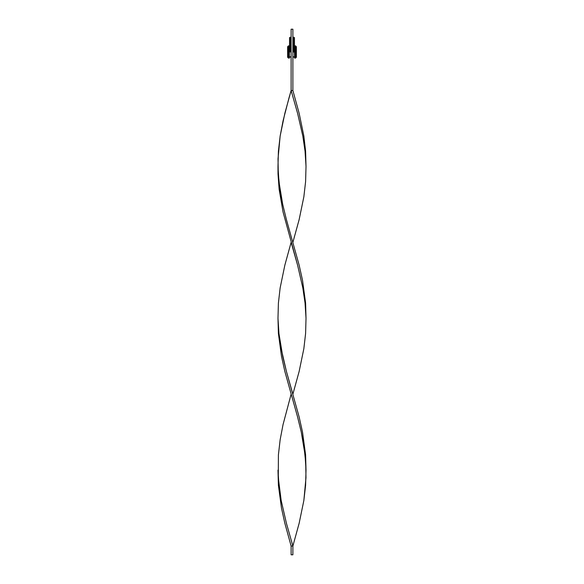 <?xml version="1.0" encoding="UTF-8"?>
<svg xmlns="http://www.w3.org/2000/svg" width="584" height="584" viewBox="0 0 584 584"><rect width="100%" height="100%" fill="white"/><g stroke="black" fill="none" stroke-linecap="round" stroke-linejoin="round"><path stroke-width="0.88" d="M293.752 44.34A0.701 0.679 180 0 1 293.051 43.661A0.701 0.679 -0 0 0 293.752 44.34A0.701 0.679 -0 0 0 294.453 43.661A0.701 0.679 180 0 1 293.752 44.34L293.752 42.092A0.701 0.679 -0 0 0 294.453 41.413A0.701 0.679 180 0 1 293.752 42.092L293.752 44.34M294.453 51.976L293.051 51.976C293.051 57.736 293.051 57.736 293.051 51.976L293.051 51.976C293.051 57.736 293.051 57.736 293.051 51.976L293.752 51.881L293.752 44.902L293.051 44.596L293.752 44.902L293.752 47.297L294.453 47.224L293.752 47.297L293.752 51.881L294.453 51.976C294.453 57.736 294.453 57.736 294.453 51.976C294.453 57.736 294.453 57.736 294.453 51.976L294.628 58.108L295.504 58.108L295.504 51.976L295.504 58.108L296.38 57.232L296.38 51.976L294.453 51.976L294.453 44.596L293.752 44.902L294.453 44.596L294.453 39.712L293.752 39.712L293.752 42.092L293.752 39.712L294.453 39.712L294.453 37.96A0.701 0.701 0 0 0 293.752 37.259L293.752 39.712L293.752 37.259A0.701 0.701 0 0 0 293.051 37.96A0.701 0.701 0 0 0 293.752 38.661A0.701 0.701 0 0 0 294.453 37.96L294.022 38.61M293.051 51.976L293.051 47.224L293.752 47.297L293.051 47.224L293.051 41.413A0.701 0.679 -0 0 0 293.752 42.092A0.701 0.679 180 0 1 293.051 41.413L293.051 39.712L293.752 39.712L293.051 39.712L293.102 37.69L294.022 37.31L294.402 38.23M293.752 38.661L293.752 38.661A0.701 0.701 0 0 1 293.051 37.96L293.102 37.69M293.482 37.31L294.022 37.31M294.402 37.69L294.453 37.96A0.701 0.701 0 0 0 293.752 37.259A0.701 0.701 0 0 0 293.051 37.96M293.482 38.61L293.102 38.23M290.949 51.976L290.949 51.976C290.949 57.736 290.949 57.736 290.949 51.976C290.949 57.736 290.949 57.736 290.949 51.976L290.248 51.881L290.248 47.297L290.248 51.881L290.949 51.976L290.949 47.224L290.248 47.297L290.248 44.902L289.547 44.596L290.248 44.902L290.248 44.34A0.701 0.679 180 0 1 289.547 43.661A0.701 0.679 0 0 0 290.248 44.34L290.248 39.712L289.547 39.712L290.248 39.712L290.248 42.092A0.701 0.679 0 0 0 290.949 41.413A0.701 0.679 180 0 1 290.248 42.092A0.701 0.679 180 0 1 289.547 41.413A0.701 0.679 0 0 0 290.248 42.092L290.248 44.34A0.701 0.679 0 0 0 290.949 43.661A0.701 0.679 180 0 1 290.248 44.34L290.248 44.902L290.949 44.596L290.248 44.902L290.248 47.297L290.744 47.173M289.978 38.61L290.248 38.661A0.701 0.701 0 0 1 289.547 37.96A0.701 0.701 0 0 1 290.248 37.259L290.248 39.712L290.949 39.712L290.248 39.712L290.248 37.259A0.701 0.701 0 0 0 289.547 37.96A0.701 0.701 0 0 0 290.248 38.661L289.598 38.23M289.547 51.976L288.496 51.976L288.496 58.108L288.496 51.976L287.62 51.976L287.62 57.232L287.62 46.72L287.62 51.976L288.496 51.976L288.496 45.844L288.496 51.976L289.547 51.976C289.547 57.736 289.547 57.736 289.547 51.976L290.248 51.881L289.547 51.976C289.547 57.736 289.547 57.736 289.547 51.976L289.547 47.224L290.248 47.297L289.547 47.224L289.547 37.96L290.248 37.259A0.701 0.701 0 0 1 290.949 37.96L290.518 38.61M289.978 37.31L290.744 37.464L290.898 38.23M290.898 37.69L290.949 37.96A0.701 0.701 0 0 0 290.248 37.259L290.518 37.31M290.248 38.661A0.701 0.701 0 0 0 290.949 37.96L290.949 47.224M289.372 45.844L289.372 58.108L289.372 45.844L288.496 45.844L287.62 46.72M277.984 166.44L278.4 151.256L280.145 136.072L284.853 113.296L291.124 90.52L291.124 29.2L292.876 29.2L292.876 90.52L292.876 29.2L291.124 29.2L291.124 90.52L292.876 90.52L291.124 90.52L288.941 98.112L283.05 120.888L280.145 136.072L278.021 158.848L278.291 174.032L279.911 189.216L282.707 204.4L286.416 219.584L299.147 265.136L302.527 280.32L305.6 303.096L306.016 318.28L305.6 303.096L302.527 280.32L299.147 265.136L286.416 219.584L282.707 204.4L278.94 181.624L277.984 166.44L278.021 174.032L279.115 189.216L283.05 211.992L297.584 265.136L302.826 287.912L305.06 303.096L306.016 318.28M294.628 58.108L294.628 45.844L294.628 51.976L295.504 51.976L295.504 45.844L295.504 51.976L296.38 51.976L296.38 57.232M296.38 46.72L296.38 51.976L296.38 46.72L295.504 45.844L294.628 45.844M291.124 242.36L284.853 265.136L280.145 287.912L278.4 303.096L277.984 318.28L278.94 333.464L281.174 348.648L286.416 371.424L292.876 394.2L299.147 371.424L303.855 348.648L305.6 333.464L306.016 318.28L305.06 303.096L302.826 287.912L297.584 265.136L291.124 242.36M277.984 470.12L278.4 485.304L281.473 508.08L284.853 523.264L291.124 546.04L292.876 546.04L286.416 523.264L281.174 500.488L278.94 485.304L277.984 470.12M291.124 394.2L283.05 424.568L280.145 439.752L278.4 454.936L278.291 477.712L281.174 500.488L286.416 523.264L292.876 546.04L299.147 523.264L303.855 500.488L305.6 485.304L306.016 470.12L305.06 454.936L301.293 432.16L297.584 416.976L284.853 371.424L281.473 356.24L278.4 333.464L277.984 318.28L278.4 333.464L281.473 356.24L284.853 371.424L297.584 416.976L301.293 432.16L304.089 447.344L305.709 462.528L305.979 477.712L303.855 500.488L299.147 523.264L292.876 546.04L292.876 554.8L291.124 554.8L291.124 546.04L292.876 546.04L292.876 554.8L291.124 554.8L291.124 546.04M292.876 242.36L299.147 219.584L303.855 196.808L305.6 181.624L306.016 166.44L305.06 151.256L302.826 136.072L297.584 113.296L291.124 90.52L297.584 113.296L302.826 136.072L305.06 151.256L306.016 166.44L305.6 151.256L303.855 136.072L299.147 113.296L292.876 90.52M306.016 470.12L305.6 454.936L302.527 432.16L299.147 416.976L286.416 371.424L282.707 356.24L278.94 333.464L277.984 318.28M293.051 56.444C293.518 57.341 293.986 57.341 294.453 56.444M289.547 56.444C290.014 57.341 290.482 57.341 290.949 56.444M289.372 58.108L288.496 58.108L287.62 57.232"/></g></svg>
